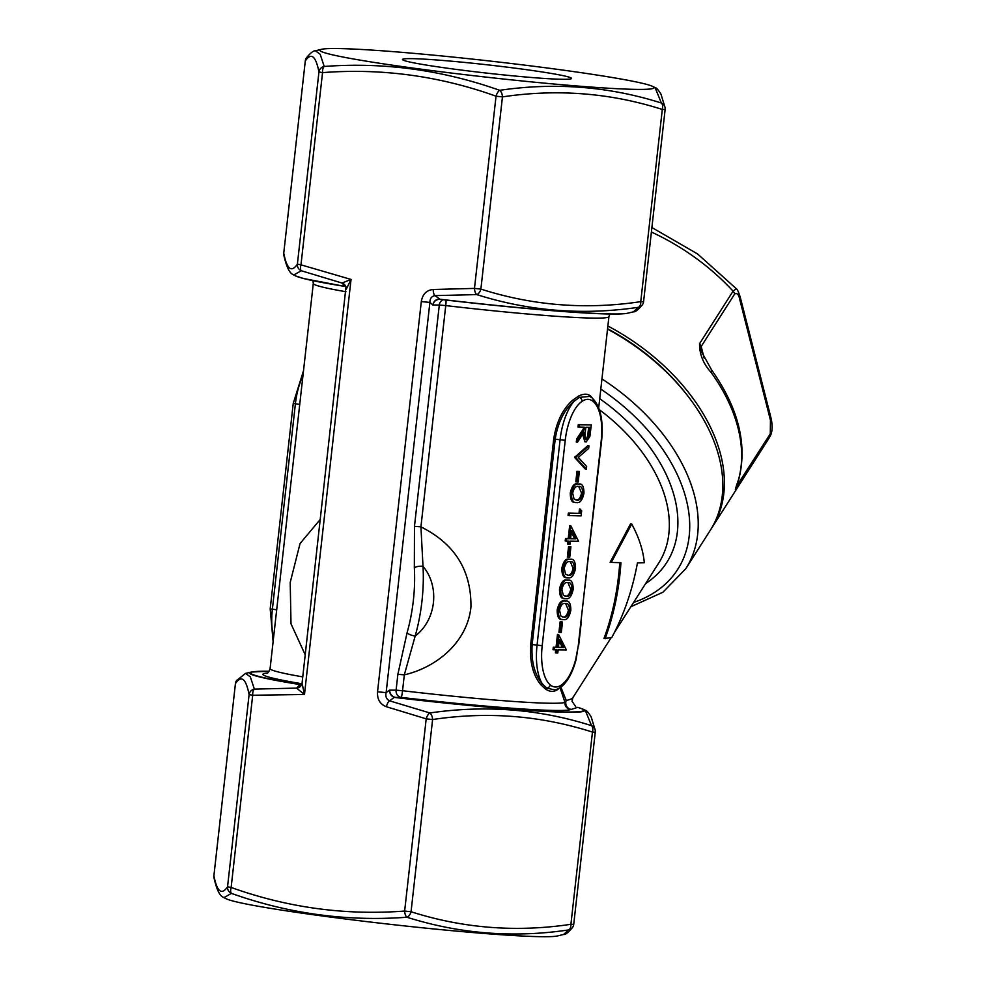 <?xml version="1.0" encoding="UTF-8"?>
<svg xmlns="http://www.w3.org/2000/svg" width="986" height="986" viewBox="0 0 986 986"><rect width="100%" height="100%" fill="white"/><g stroke="black" fill="none" stroke-linecap="round" stroke-linejoin="round"><path stroke-width="1.48" d="M605.108 638.768C613.908 614.611 619.183 589.258 620.933 562.71L611.258 562.451L631.718 524.022C638.94 537.321 643.131 550.225 644.314 562.71L637.461 562.846C632.457 589.998 623.879 614.907 611.764 637.548L603.95 638.608C612.626 615.054 617.914 589.702 619.775 562.55M611.258 562.451L610.1 562.303L630.559 523.862L631.718 524.022M560.59 686.416L566.235 700.442C570.672 699.493 572.965 698.359 573.1 697.04M770.276 433.84A6.471 4.264 -147.5 0 1 770.017 436.404L767.934 439.879A174.608 114.98 -147.5 0 0 770.017 436.404L736.53 488.933C734.521 492.137 735.162 489.093 738.465 479.8A174.608 114.98 -147.5 0 0 711.165 372.486A6.471 2.527 144.3 0 0 711.633 369.984L701.342 351.423L701.182 346.493L734.681 293.964C737.109 292.719 738.785 294.531 739.722 299.399A6.471 3.981 165.7 0 0 740.215 297.02L770.953 417.83A6.471 3.981 -14.3 0 1 770.46 420.209L770.276 433.84L736.69 486.036M711.165 372.486C703.289 363.797 699.419 354.184 699.567 343.683L733.066 291.153L736.345 288.75L697.607 253.969L651.894 227.532M607.869 326.021A174.608 114.98 32.5 0 1 677.062 378.969A174.608 114.98 32.5 0 1 711.941 527.695A174.608 114.98 32.5 0 1 711.14 528.915M637.289 89.393A168.138 8.196 6.4 0 0 652.732 86.448A168.138 8.196 6.4 0 0 487.947 60.812A168.138 8.196 6.4 0 0 321.572 49.3A168.138 8.196 6.4 0 0 438.215 71.399A168.138 8.196 6.4 0 0 637.289 89.393M411.002 58.63A85.092 4.154 -173.6 0 1 508.246 67.294A85.092 4.154 -173.6 0 1 571.461 78.646A85.092 4.154 -173.6 0 1 486.566 73.087A85.092 4.154 -173.6 0 1 402.547 59.69A85.092 4.154 -173.6 0 1 411.002 58.63M542.238 936.7A168.138 8.196 6.4 0 0 557.447 935.948L563.61 934.469L568.602 929.934C513.62 938.13 459.722 933.89 406.935 917.239C346.973 921.676 288.479 913.726 231.451 893.39L223.921 897.63L226.287 898.801A168.138 8.196 6.4 0 0 365.054 921.405A168.138 8.196 6.4 0 0 542.238 936.7M593.128 401.413C589.764 398.689 586.091 398.652 582.11 401.302A41.387 17.884 97.7 0 0 565.237 440.286L542.201 645.694A41.387 17.884 97.7 0 0 550.299 684.937C553.664 687.661 557.337 687.698 561.317 685.048A41.387 17.884 97.7 0 0 575.787 659.141L578.215 646.052L601.226 440.656A41.387 17.884 97.7 0 0 593.128 401.413A3.882 3.389 129 0 0 592.105 397.937L589.813 396.397L579.398 397.383L573.914 401.425C564.14 409.93 557.891 422.501 555.204 439.127L560.085 439.793A45.27 19.56 -82.3 0 1 573.914 401.425A1.294 0.875 48.4 0 1 572.706 400.168L578.548 396.089C583.712 393.513 587.792 393.55 590.787 396.212L592.364 398.147M435.011 295.615L439.953 299.226A168.569 8.221 6.4 0 0 627.725 313.191L633.456 311.822L638.447 307.287C583.268 315.483 529.371 311.256 476.768 294.592L435.011 295.615A6.471 2.81 -89 0 1 433.211 289.49C426.519 290.155 422.55 294.185 421.305 301.593L429.896 302.406C429.908 298.487 431.621 296.219 435.011 295.615M578.129 707.443A2.588 2.49 106.1 0 0 577.71 707.356L583.305 709.291A168.569 8.221 -173.6 0 1 395.275 697.521L394.338 697.348L389.569 700.812L429.847 712.964C485.556 704.867 539.453 709.094 591.526 725.659L585.265 710.253C586.325 710.154 588.272 712.311 591.107 716.723L595.199 730.084A6.471 6.286 -11.9 0 1 595.273 732.117L573.729 924.35A6.471 6.397 -143.8 0 1 572.533 927.444L572.533 927.444A6.471 6.397 -143.8 0 1 568.602 929.934A6.471 3.525 -97.8 0 0 570.906 924.301L592.463 732.093A6.471 3.648 -73 0 0 591.526 725.659A6.471 6.286 -11.9 0 1 595.199 730.084A6.471 6.471 0 0 1 595.298 732.142L592.463 732.093C540.574 715.503 487.281 711.325 432.607 719.533A6.471 3.525 -97.8 0 0 429.847 712.964A6.471 2.687 -70.9 0 0 426.198 718.843L386.413 706.74C380.066 704.312 377.108 699.345 377.539 691.815L421.305 301.593M609.866 313.992L608.929 316.629A148.738 7.259 -173.6 0 1 445.746 305.586L420.923 526.869L423.006 566.321A97.01 41.917 -82.3 0 1 415.18 636.044C436.293 620.046 440.039 586.559 423.006 566.321A6.471 2.403 -3.3 0 0 414.342 567.837L414.477 526.327L420.923 526.869C454.756 543.742 471.419 570.475 470.938 607.068C467.426 641.997 436.773 667.349 404.322 674.855L397.876 674.313L407.045 632.901A90.539 39.12 97.7 0 0 414.342 567.837M554.169 649.836L553.01 649.688L553.282 647.247L556.03 647.272L557.484 634.38L558.631 634.54L566.383 649.971L558.138 649.885L557.78 653.015L556.56 653.003L556.917 649.873L554.169 649.836L554.44 647.408L557.189 647.432L558.631 634.54M556.56 653.003L555.414 652.843L555.747 649.86M564.707 598.539C561.231 599.18 559.506 596.025 559.506 589.086C561.059 582.258 563.487 579.25 566.777 580.064L567.936 580.224C571.399 579.46 573.149 582.504 573.174 589.381C571.621 596.296 569.181 599.402 565.865 598.687L563.795 598.465M567.369 557.053L568.552 546.601L570.919 546.774L569.748 557.226L567.369 557.053M566.358 541.141L565.2 540.994L565.483 538.553L568.219 538.578L569.674 525.686L570.832 525.846L578.572 541.277L570.327 541.191L569.982 544.321L568.762 544.309L569.107 541.178L566.358 541.141L566.63 538.701L569.378 538.738L570.832 525.846M568.762 544.309L567.603 544.149L567.936 541.166M575.812 481.809L576.983 471.357L579.361 471.518L578.19 481.969L575.812 481.809M574.579 457.381L587.816 445.66L588.975 445.808L588.679 448.42L578.277 457.381L586.645 466.538L586.35 469.151L585.203 468.991L574.579 457.381L575.775 457.184L574.628 457.023M586.214 441.95C584.008 441.112 583.293 437.895 584.069 432.275L577.463 442.209L577.796 439.189L584.415 429.267L584.636 427.283L577.981 427.061L578.252 424.633L591.317 424.904L589.85 436.502L586.214 441.95L584.821 441.765L582.714 434.308M585.807 441.888L584.821 441.765M577.463 442.209L576.305 442.048L576.637 439.029L583.256 429.107L583.465 427.271M575.491 502.379C572.028 503.02 570.29 499.877 570.29 492.938C571.855 486.098 574.271 483.091 577.562 483.916L578.72 484.077C582.184 483.3 583.934 486.357 583.958 493.222C582.406 500.149 579.965 503.254 576.65 502.54L574.579 502.318M579.016 513.225L579.485 509.047L581.678 510.81L581.111 515.838L568.059 515.555L568.33 513.114L580.175 513.386L580.643 509.207M567.049 577.636C563.585 578.277 561.847 575.121 561.847 568.183C563.413 561.354 565.828 558.347 569.119 559.161L570.278 559.321C573.741 558.557 575.491 561.601 575.516 568.478C573.963 575.393 571.523 578.499 568.207 577.784L566.137 577.562M562.365 619.442C558.889 620.083 557.164 616.928 557.164 609.989C558.717 603.161 561.145 600.154 564.436 600.967L565.582 601.127C569.058 600.363 570.808 603.407 570.832 610.285C569.267 617.199 566.839 620.305 563.511 619.59L561.453 619.368M558.939 632.309L560.11 621.858L562.488 622.018L561.305 632.47L558.939 632.309M305.241 654.84L291.006 623.818L290.204 582.455L300.064 543.52L320.45 519.203M570.623 709.563A155.209 7.568 -173.6 0 1 401.154 697.398A6.471 0.641 96.7 0 0 402.547 690.73A148.738 7.259 6.4 0 0 564.953 702.389L566.235 700.442A6.471 6.335 -97.2 0 0 571.35 709.402L570.623 709.563A6.471 6.434 69.8 0 1 564.953 702.389L559.925 687.291M558.779 688.548L557.916 689.325C554.329 692.11 550.25 692.073 545.665 689.189L540.784 684.715C532.921 675.053 529.556 661.606 530.678 644.388L553.713 438.98C556.437 421.922 562.76 408.98 572.706 400.168M344.681 286.273L342.019 283.044L301.297 270.743L293.754 274.983L295.714 275.957A168.569 8.221 6.4 0 0 344.681 286.273A2.588 1.799 99.1 0 0 345.149 286.458A2.588 1.799 99.1 0 0 345.273 286.47L345.692 286.569A2.588 1.134 104.6 0 0 345.815 286.593M297.969 686.65L300.003 684.567A168.569 8.221 -173.6 0 1 251.294 672.045L245.563 673.413L250.321 676.864L254.363 689.115L296.589 688.105L297.969 686.65A6.471 5.398 54.3 0 0 300.866 685.8L300.903 685.775M235.444 683.532L213.888 875.741C217.056 891.825 221.603 895.498 227.544 886.796L249.101 694.588C245.945 678.516 241.397 674.843 235.457 683.557A6.471 6.397 -143.8 0 1 236.652 680.439L236.652 680.439A6.471 6.471 0 0 0 235.444 683.532L213.9 875.765A6.471 6.286 168.1 0 0 213.987 877.799L213.987 877.799C218.165 896.126 222.109 896.52 223.921 897.63M346.296 288.923A6.471 6.249 -18.4 0 0 345.987 286.975L302.049 683.261L304.477 694.489L252.699 695.253L231.143 887.462C287.592 907.699 345.42 915.563 404.642 911.052L426.198 718.843L432.607 719.533L411.051 911.742C462.952 928.307 516.233 932.485 570.906 924.301L573.716 924.326M433.211 289.49L474.476 288.405L496.044 96.197C439.596 75.959 381.767 68.096 322.545 72.619L300.976 264.827L351.041 279.432L346.234 289.28M321.572 49.3L315.409 50.767L320.179 54.242L324.209 66.469C383.837 62.019 442.332 69.969 499.68 90.318C555.093 82.208 608.991 86.435 661.36 103.012L655.098 87.618C656.158 87.507 658.106 89.664 660.953 94.077L665.032 107.449A6.471 6.286 -11.9 0 1 665.119 109.471L662.309 109.446C610.408 92.881 557.127 88.703 502.453 96.887L480.885 289.095C532.785 305.685 586.066 309.863 640.752 301.654A6.471 3.525 82.2 0 1 638.447 307.287A6.471 6.397 -143.8 0 0 642.367 304.797L642.367 304.797A6.471 6.471 0 0 0 643.575 301.704A6.471 6.397 -143.8 0 1 642.367 304.797C638.139 309.863 635.169 312.205 633.468 311.822M318.946 71.953C315.779 55.894 311.231 52.221 305.303 60.922L283.746 253.131C286.901 269.203 291.449 272.888 297.378 264.162L318.946 71.953A6.471 6.286 -11.9 0 1 324.209 66.469A6.471 2.81 86.3 0 0 322.545 72.619L318.946 71.953M601.941 378.92A174.608 114.98 32.5 0 1 685.763 568.737L710.364 530.16A174.608 114.98 -147.5 0 0 688.524 396.914A174.608 114.98 -147.5 0 0 607.524 329.127M553.713 438.98L555.204 439.127L532.157 644.536C531.109 661.335 534.474 674.412 542.251 683.779L546.786 688.129L555.34 689.99L560.011 687.797A3.882 3.266 56.2 0 0 561.317 685.048M579.139 427.221L579.411 424.781L591.317 424.904M589.825 427.332L585.857 427.295L585.277 432.275C584.624 436.231 585.018 438.647 586.497 439.51C588.124 438.671 589.036 436.317 589.246 432.435L589.825 427.332M579.411 424.781L578.252 424.633M584.415 429.267L583.256 429.107M577.796 439.189L576.637 439.029M585.339 439.349C586.966 438.511 587.878 436.157 588.1 432.275L588.654 427.32M575.775 457.184L588.975 445.808M586.35 469.151L575.738 457.529M576.97 481.957L578.141 471.505L576.983 471.357M578.141 471.505L579.361 471.518M576.65 502.54C573.174 503.18 571.449 500.038 571.449 493.099C573.002 486.258 575.43 483.251 578.72 484.077L577.562 483.916M578.449 486.517C575.898 485.728 573.963 487.959 572.656 493.185L574.049 499.039L576.921 500.099C579.485 500.752 581.42 498.472 582.726 493.296C582.603 488.045 581.173 485.79 578.449 486.517L579.337 486.566M576.268 500.05L575.762 499.939C578.326 500.592 580.261 498.324 581.567 493.136L578.757 486.517M571.449 493.099L570.29 492.938M582.726 493.296L581.567 493.136M569.218 515.715L569.489 513.275L568.33 513.114M569.489 513.275L580.175 513.386M571.51 530.653L570.598 538.75L575.775 538.8L571.51 530.653M569.378 538.738L568.219 538.578M566.63 538.701L565.483 538.553M570.623 538.602L574.616 538.639L571.325 532.341M575.775 538.8L574.616 538.639M568.528 557.213L569.698 546.762L568.552 546.601M569.698 546.762L570.919 546.774M568.207 577.784C564.731 578.425 563.006 575.282 563.006 568.343C564.559 561.502 566.987 558.495 570.278 559.321L569.119 559.161M570.007 561.761C567.455 560.985 565.52 563.203 564.214 568.441L565.607 574.283L568.478 575.343C571.042 575.997 572.977 573.729 574.283 568.54C574.16 563.289 572.73 561.034 570.007 561.761L570.894 561.823M567.825 575.306L567.332 575.195C569.883 575.836 571.818 573.569 573.137 568.38L570.315 561.774M563.006 568.343L561.847 568.183M574.283 568.54L573.137 568.38M565.865 598.687C562.39 599.328 560.664 596.185 560.664 589.246C562.217 582.406 564.645 579.398 567.936 580.224L566.777 580.064M567.665 582.664C565.114 581.888 563.179 584.106 561.872 589.345L563.265 595.187L566.137 596.247C568.688 596.9 570.623 594.632 571.942 589.443C571.818 584.193 570.389 581.937 567.665 582.664L568.552 582.726M565.483 596.21L564.978 596.099C567.542 596.74 569.477 594.472 570.783 589.283L567.973 582.677M560.664 589.246L559.506 589.086M571.942 589.443L570.783 589.283M563.511 619.59C560.048 620.231 558.31 617.088 558.31 610.149C559.875 603.309 562.303 600.301 565.582 601.127L564.436 600.967M565.323 603.568C562.76 602.779 560.837 605.01 559.53 610.248L560.911 616.09L563.795 617.15C566.346 617.803 568.281 615.535 569.6 610.346C569.464 605.096 568.035 602.84 565.323 603.568L566.21 603.629M563.142 617.113L562.636 617.002C565.188 617.643 567.123 615.375 568.441 610.186L565.631 603.58M558.31 610.149L557.164 609.989M569.6 610.346L568.441 610.186M560.085 632.457L561.268 622.006L560.11 621.858M561.268 622.006L562.488 622.018M559.321 639.347L558.409 647.445L563.585 647.494L559.321 639.347M557.189 647.432L556.03 647.272M554.44 647.408L553.282 647.247M558.421 647.297L562.427 647.346L559.124 641.036M563.585 647.494L562.427 647.346M607.561 328.757A170.726 112.416 32.5 0 1 687.304 395.324L688.524 396.914M622.129 313.819A167.682 8.184 -173.6 0 1 440.052 299.35L439.362 299.3C435.997 299.584 433.815 301.469 432.817 304.982L429.896 302.406L386.13 692.628L389.618 690.126C389.815 693.7 391.528 696.067 394.72 697.213L395.411 697.336A167.682 8.184 6.4 0 0 577.71 707.356L571.35 709.402M407.045 632.901A6.471 1.812 15.8 0 0 415.18 636.044L404.322 674.855L402.547 690.73L396.089 690.188L397.876 674.313M231.451 893.39A6.471 6.397 -143.8 0 1 227.544 886.796L231.143 887.462A6.471 2.687 109.1 0 0 231.451 893.39M411.051 911.742A6.471 3.648 107 0 1 406.935 917.239A6.471 2.81 -93.7 0 1 404.642 911.052L411.051 911.742M662.309 109.446A6.471 3.648 -73 0 0 661.36 103.012A6.471 6.286 -11.9 0 1 665.032 107.449A6.471 6.471 0 0 1 665.131 109.495L643.575 301.704L640.752 301.654L662.309 109.446M499.68 90.318A6.471 3.525 82.2 0 1 502.453 96.887L496.044 96.197A6.471 2.687 -70.9 0 1 499.68 90.318M315.397 50.779C313.363 50.656 310.393 52.997 306.486 57.792L306.486 57.792A6.471 6.397 36.2 0 0 305.303 60.922L283.746 253.131A6.471 6.286 -11.9 0 0 283.82 255.152L283.82 255.152C287.924 273.282 292.041 274.022 293.754 274.983M414.477 526.327L439.3 305.044L445.746 305.586A6.471 0.641 96.7 0 0 446.029 300.064M443.17 299.719A6.471 5.83 90.6 0 0 439.3 305.044L432.817 304.982C433.618 301.383 435.689 299.448 439.004 299.165A2.588 1.085 -89 0 0 439.349 299.3L439.349 299.3A2.588 1.085 -89 0 0 439.362 299.3M386.413 706.74A6.471 2.748 104.5 0 1 389.569 700.812C386.413 699.284 385.267 696.56 386.13 692.628L377.539 691.815M394.72 697.213A2.588 1.06 -75.6 0 0 394.338 697.348C391.183 696.19 389.606 693.774 389.618 690.126L396.089 690.188A6.471 5.83 90.6 0 0 401.154 697.398L395.275 697.521M345.987 286.975A6.471 6.249 -18.4 0 0 345.987 286.951A6.471 6.249 -18.4 0 0 342.019 283.044L351.041 279.432L304.477 694.489L296.589 688.105A6.471 6.064 24.8 0 0 301.642 684.691L300.866 685.812M345.987 286.951L345.174 285.459A6.471 5.608 -48.6 0 0 343.091 284.375M302.024 683.581A6.471 6.064 24.8 0 1 301.642 684.678A6.471 6.064 24.8 0 1 301.642 684.691M578.548 396.089A1.294 1.048 63.3 0 0 579.398 397.383A3.882 3.266 56.2 0 1 582.11 401.302M550.299 684.937A3.882 3.389 129 0 1 546.786 688.129A1.294 1.085 122.5 0 0 545.665 689.189M592.105 397.937C600.388 405.961 603.568 420.196 601.62 440.619L580.84 622.511M575.787 659.141A3.882 0.937 14.6 0 1 576.07 659.646C572.435 673.315 567.073 682.706 560.011 687.797M301.297 270.743A6.471 6.397 -143.8 0 1 297.378 264.162L300.976 264.827A6.471 2.687 109.1 0 0 301.297 270.743M480.885 289.095A6.471 3.648 107 0 1 476.768 294.592A6.471 2.81 -93.7 0 1 474.476 288.405L480.885 289.095M249.101 694.588A6.471 6.286 -11.9 0 1 254.363 689.115A6.471 2.81 86.3 0 0 252.699 695.253L249.101 694.588M738.465 479.8A6.471 4.77 15.6 0 0 738.896 478.839L735.803 488.304M770.226 436.071L770.226 436.071C772.506 431.658 772.753 425.57 770.953 417.83M575.664 706.518L572.016 701.231L575.664 706.518M269.141 671.269A167.682 8.184 6.4 0 0 300.631 684.444A2.588 1.799 99.1 0 0 300.003 684.567M540.784 684.715A1.294 0.949 140.5 0 1 542.251 683.779A45.27 19.56 -82.3 0 1 537.05 645.201L560.085 439.793L565.237 440.286M614.278 632.741L658.722 563.031A148.738 97.947 -147.5 0 0 599.389 409.732M770.46 420.209L739.722 299.399M699.567 343.683A6.471 4.264 -147.5 0 1 701.182 346.493L704.189 358.312M734.681 293.964A6.471 4.264 -147.5 0 0 733.066 291.153A174.608 114.98 -147.5 0 0 651.389 232.03M302.961 375.592A45.27 19.56 97.7 0 0 295.406 403.816L272.37 609.225A45.27 19.56 97.7 0 0 273.578 637.548M273.122 641.639L270.201 608.818L276.696 609.816M345.963 291.745A148.738 7.259 -173.6 0 1 313.301 283.475L270.09 668.607A148.738 7.259 6.4 0 0 302.764 676.889M345.038 286.433A167.682 8.184 -173.6 0 1 301.05 277.805M301.962 683.779A155.209 7.568 -173.6 0 1 267.28 673.044M599.722 398.701A155.209 102.199 32.5 0 1 645.645 583.539M633.579 602.458A168.138 110.715 -147.5 0 0 600.794 389.1M303.503 370.798L293.236 403.41L299.732 404.408M530.678 644.388L542.201 645.694M589.246 432.435L588.1 432.275M576.07 659.646L578.215 646.052M736.53 488.933A6.471 4.264 -147.5 0 0 736.776 486.369M345.457 286.445A2.588 1.134 104.6 0 0 345.692 286.569L303.589 278.533L295.714 275.957M590.91 397.05A1.294 1.183 132.2 0 1 590.787 396.212M572.016 701.231L572.891 697.632L611.061 637.782M767.934 439.879L711.941 527.695M583.305 709.291L585.253 710.253M608.929 316.629L598.699 407.785M652.732 86.448L655.098 87.606M573.729 924.35A6.471 6.471 0 0 1 572.533 927.444C568.293 932.51 565.323 934.851 563.622 934.469M312.956 280.69L313.301 283.475M685.763 568.737L662.9 592.253L630.855 606.735M266.614 673.339C267.576 673.635 268.734 672.058 270.09 668.607M302.049 683.261L301.642 684.678M578.597 646.027L581.222 622.474M293.236 403.41L270.201 608.818M283.721 253.106A6.471 6.471 0 0 0 283.82 255.152M306.486 57.792A6.471 6.471 0 0 0 305.29 60.885M213.888 875.741A6.471 6.471 0 0 0 213.987 877.799M245.551 673.413L236.652 680.439M711.633 369.984C738.415 408.068 747.499 444.353 738.896 478.839M740.215 297.02C738.44 291.683 737.146 288.935 736.345 288.75M269.153 671.256L251.294 672.045M627.725 313.191C612.959 316.543 526.734 309.53 440.027 299.35L439.349 299.3"/></g></svg>

